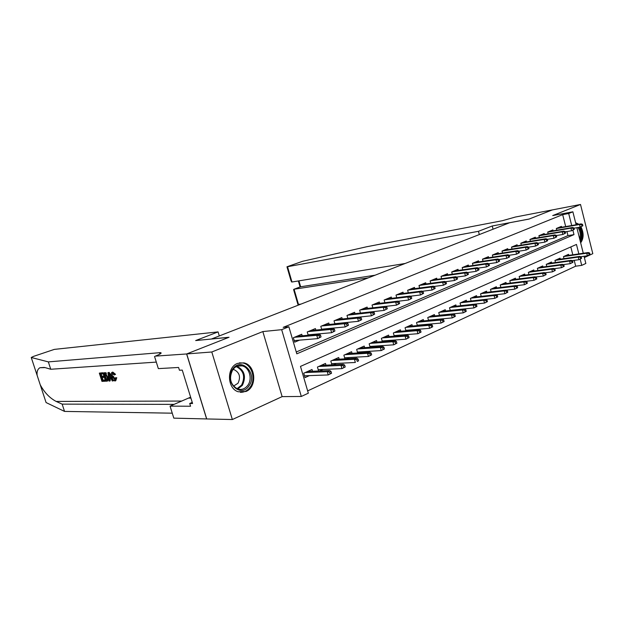 <?xml version="1.0" encoding="UTF-8"?>
<svg xmlns="http://www.w3.org/2000/svg" width="624" height="624" viewBox="0 0 624 624"><rect width="100%" height="100%" fill="white"/><g stroke="black" fill="none" stroke-linecap="round" stroke-linejoin="round"><path stroke-width="0.94" d="M245.957 391.49C257.47 387.106 255.762 364.868 243.773 362.864L237.502 363.418C226.481 367.263 226.972 388.456 238.189 391.771L245.957 391.49M580.671 242.853C583.814 238.368 583.916 233.017 580.96 226.793M578.924 224.266L575.624 222.745M578.846 253.898L576.467 244.436L300.479 366.397L308.326 393.182L301.314 396.458L281.674 329.675L288.865 326.765L296.798 353.831L573.994 234.624L572.887 230.225M186.623 353.964L228.829 337.342L195.663 340.564L218.08 331.898L54.319 349.393L33.524 356.382L31.247 357.482L48.344 361.889L160.345 352.638C162.287 352.849 160.625 354.019 155.353 356.132L186.623 353.964L206.63 418.946L232.354 419.531L282.134 396.622L301.314 396.458M584.353 257.556L592.8 253.664L580.515 204.469L552.716 215.584L572.879 211.809L576.124 224.749M584.033 256.269L585.842 263.461L581.732 265.379L580.156 259.108M307.655 390.889L575.679 266.191L581.732 265.379M206.7 418.907L186.701 353.933L211.793 351.991L232.354 419.531M186.701 353.933L229.047 337.256L211.567 338.957L509.699 222.721L529.058 219.079L552.326 209.914L580.515 204.469M302.18 335.798L301.727 334.253L293.366 337.724L294.668 342.178L299.504 340.15M315.838 330.065L315.401 328.567L307.234 331.96L308.194 335.26M329.191 324.472L328.77 323.014L320.791 326.329L321.703 329.511M342.241 319.004L341.835 317.585L334.035 320.83L334.909 323.895M355.009 313.661L354.611 312.281L346.983 315.448L347.825 318.412M367.489 308.435L367.115 307.086L359.65 310.19L360.454 313.053L384.127 310.401L383.261 307.289L360.243 309.941M379.704 303.319L379.337 302.008L372.037 305.042L372.809 307.811M391.654 298.319L391.303 297.04L384.15 300.011L384.899 302.695M403.354 293.42L403.01 292.18L396.014 295.082L396.731 297.687M414.804 288.631L414.469 287.414L407.62 290.261L408.322 292.781M426.02 283.943L425.693 282.75L418.993 285.535L419.663 287.992M437.003 279.349L436.691 278.187L430.123 280.917L430.771 283.296M447.767 274.849L447.455 273.71L441.02 276.385L441.652 278.702M458.312 270.442L458.008 269.326L451.706 271.947L452.314 274.201M468.64 266.12L468.351 265.036L462.173 267.602L462.758 269.794M478.772 261.893L478.491 260.824L472.43 263.336L473 265.473M488.701 257.743L488.428 256.69L482.485 259.163L483.038 261.238M498.443 253.672L498.17 252.642L492.352 255.068L492.882 257.088M507.991 249.678L507.733 248.672L502.016 251.051L502.538 253.024M517.366 245.77L517.109 244.78L511.501 247.104L512.008 249.038M526.562 241.925L526.305 240.958L520.806 243.243L521.297 245.123M535.579 238.157L535.337 237.206L529.94 239.452L530.416 241.293M544.44 234.46L544.198 233.524L538.902 235.724L539.362 237.526M553.129 230.833L552.895 229.913L547.7 232.073L548.145 233.828M453.96 310.136L454.405 309.933M443.04 315.089L443.695 314.792M431.886 320.143L432.76 319.745M420.49 325.299L421.598 324.8M408.845 330.58L410.194 329.963M396.95 335.969L398.549 335.244M384.79 341.476L386.646 340.634M372.356 347.108L374.486 346.141M359.642 352.872L362.053 351.78M346.632 358.761L349.339 357.536M333.325 364.79L336.336 363.425M319.706 370.96L323.037 369.447M575.679 266.191L574.205 260.341M572.801 254.771L570.82 246.932M568.776 255.356L568.519 254.358L563.472 256.62L563.987 258.648M560.336 259.171L560.071 258.149L554.931 260.45L555.461 262.525M551.741 263.047L551.476 262.01L546.242 264.358L546.78 266.479M542.989 267.002L542.716 265.941L537.381 268.336L537.943 270.504M534.066 271.027L533.793 269.942L528.356 272.384L528.934 274.607M524.987 275.129L524.698 274.022L519.16 276.51L519.753 278.795M515.72 279.31L515.432 278.187L509.785 280.722L510.393 283.062M506.282 283.577L505.986 282.422L500.23 285.004L500.861 287.407M496.665 287.921L496.353 286.744L490.48 289.38L491.135 291.845M486.853 292.352L486.533 291.158L480.55 293.842L481.221 296.369M476.845 296.876L476.518 295.651L470.41 298.389L471.104 300.994M466.635 301.486L466.3 300.238L460.067 303.03L460.793 305.705M456.222 306.197L455.879 304.918L449.522 307.765L450.263 310.518M445.591 311.002L445.24 309.691L438.75 312.601L439.522 315.432M434.749 315.908L434.382 314.566L427.76 317.538L428.555 320.455M423.673 320.915L423.298 319.535L416.528 322.577L417.362 325.58M412.363 326.032L411.973 324.62L405.07 327.717L405.928 330.821M400.819 331.258L400.413 329.807L393.354 332.974L394.251 336.18M389.017 336.593L388.604 335.111L381.389 338.348L382.325 341.656M376.958 342.053L376.529 340.525L369.166 343.832L370.133 347.256M364.642 347.63L364.198 346.063L356.663 349.448L357.669 352.989M352.045 353.34L351.585 351.725L343.879 355.181L344.932 358.855M339.167 359.174L338.692 357.513L330.806 361.046L331.906 364.861M325.993 365.149L325.494 363.433L317.437 367.052L318.591 371.007M312.515 371.264L312 369.494L303.755 373.191L305.042 377.606L309.434 375.617M565.679 226.567L562.669 214.633L283.202 327.35L288.865 326.765M296.26 351.998L567.965 235.615L566.943 231.559M561.67 227.269L561.436 226.364L556.335 228.485L556.772 230.209M339.3 323.45L339.955 323.177M325.79 329.113L326.781 328.7M311.969 334.916L313.303 334.363M282.134 396.622L262.837 331.57L211.793 351.991M262.837 331.57L281.674 329.675M562.669 214.633L568.682 213.509L572.879 211.809M576.865 227.69L583.276 253.25M571.701 225.521L568.682 213.509M567.965 235.615L573.994 234.624M582.863 225.763L582.496 224.328L581.654 224.687L582.013 226.122L582.863 225.763L580.187 227.128L579.54 224.531L556.351 228.563M582.013 226.122L580.187 227.128L574.002 228.181M581.654 224.687L579.54 224.531L581.069 223.891L557.528 227.986M582.496 224.328L581.069 223.891M590.031 254.452L589.672 253.016L588.838 253.406L589.196 254.834L590.031 254.452L587.371 255.793L586.724 253.219L588.237 252.533L565.087 255.895M588.838 253.406L586.724 253.219L563.573 256.573M589.196 254.834L587.371 255.793L580.757 256.737M588.237 252.533L589.672 253.016M579.08 227.315C581.607 231.738 581.958 236.09 580.141 240.373L580.078 240.497M579.68 238.922C580.85 234.858 580.273 231.052 577.964 227.503M580.453 241.995L580.827 241.355C582.8 236.855 582.551 232.12 580.086 227.144M577.925 224.437L575.726 223.166M232.658 369.119C241.215 356.242 258.071 373.76 249.015 385.819C240.763 398.915 223.322 381.412 232.658 369.119M247.884 385.219C252.697 378.768 249.272 367.24 242.104 365.859C238.399 365.141 235.279 366.444 232.744 369.767C228.673 378.238 230.303 384.649 237.627 388.994C241.691 390.156 245.107 388.9 247.884 385.219M233.509 386.147L238.001 383.237C240.887 376.958 239.554 372.419 234.008 369.619L232.97 369.455M240.318 392.301C244.319 392.395 247.619 390.64 250.216 387.044C256.207 378.986 251.87 364.619 242.908 363.004L239.359 362.84M479.318 234.569L478.46 231.309L287.531 266.721L291.97 282.001L405.194 263.468M291.034 280.792L286.962 266.791L302.562 261.308L366.647 246.761L502.336 220.709L515.401 217.035L552.365 209.898L529.183 219.024L492.227 225.989L478.46 231.309M493.069 229.203L492.227 225.989M368.332 277.836L294.076 289.232L298.49 304.418L297.866 304.278M300.994 304.091L298.49 304.418M286.962 266.791L287.531 266.721M375.102 275.2L300.643 286.767L293.927 289.263L293.787 290.254M300.261 286.907L300.643 286.767L298.935 280.855M291.33 281.791L291.97 282.001M104.824 381.256L101.954 381.373L99.317 373.121L102.071 372.973L102.375 373.932L100.168 374.049L100.987 376.592L103.046 376.49L103.35 377.45L101.291 377.543L102.203 380.398L104.52 380.305L104.824 381.256L105.323 380.422M105.199 380.016L102.952 380.11L102.398 377.489M103.951 376.108L101.985 376.202L101.041 374.002M102.375 373.932L103.132 373.643L102.64 372.754L99.317 373.121M105.791 373.503L106.501 373.222L105.62 372.707L102.929 372.926L105.019 372.934L105.791 373.503L107.5 376.88C108.287 379.244 108.217 380.663 107.297 381.131L105.589 381.233L102.929 372.926M115.768 380.718L116.766 377.707L115.128 377.832L116.766 377.707M115.144 379.665L113.326 376.233L112.304 376.631L114.995 379.86M112.242 372.31L114.605 374.681L114.106 374.969L115.066 374.595L115.541 374.322L112.796 372.091L112.063 372.333L112.796 372.091M48.344 361.889L50.755 369.26L45.092 367.598L39.928 367.731C37.635 369.119 36.699 371.662 37.136 375.367L40.232 384.79C44.405 392.519 49.717 398.065 56.176 401.443L62.15 404.126L174.158 404.375M111.524 375.976L109.153 372.395L107.944 372.653L108.584 372.622L112.866 380.944L112.258 380.968L110.978 378.401L109.255 378.479L109.621 381.069L109.021 381.092L107.944 372.653M109.621 381.069L110.198 380.843L110.23 378.433M112.866 380.944L113.443 380.718L113.131 379.688M62.15 404.126L64.529 411.411L172.255 413.182M156.312 362.107L50.755 369.26M40.232 384.79L46.075 402.55L64.529 411.411M154.541 356.444L158.34 368.62L178.581 367.466L179.439 370.235L182.255 370.094L192.582 403.494L189.727 403.494L190.577 406.24L170.056 406.13L173.807 418.142L206.63 418.946M218.08 331.898L219.305 335.938M190.624 397.168L170.056 406.13M192.247 402.41L189.727 403.494M114.652 380L115.128 377.832M114.106 374.969L112.39 373.3L112.304 376.631M114.605 374.681L115.541 374.322M115.799 378.082L115.019 380.968C113.693 380.78 112.593 379.353 111.735 376.67C110.978 374.275 111.088 372.832 112.063 372.333M108.794 375.164L109.122 377.504L110.495 377.442L108.568 373.604L108.794 375.164L109.262 374.985M108.584 372.622L109.153 372.395M109.122 377.504L110.128 377.114L110.066 376.584M105.838 380.25L107.406 379.587L106.938 376.888L105.308 373.948L103.795 373.854L105.838 380.25L106.587 379.954L104.668 373.815M107.5 376.88L108.436 376.522M105.019 372.934L105.62 372.707M106.657 380.219L107.25 379.985M107.289 379.93L106.587 379.954M104.52 380.305L105.206 380.039M102.203 380.398L102.952 380.11M103.35 377.45L104.263 377.091M103.046 376.49L103.958 376.139M100.987 376.592L101.985 376.202M102.071 372.973L102.64 372.754M574.306 229.398L573.94 227.939L573.074 228.306L573.44 229.765L574.306 229.398L571.615 230.763L570.952 228.15L547.716 232.144M573.44 229.765L571.615 230.763L565.274 231.839M573.074 228.306L570.952 228.15L572.512 227.495L548.956 231.551M573.94 227.939L572.512 227.495M565.594 233.095L565.219 231.629L564.338 232.003L564.712 233.47L565.594 233.095L562.871 234.476L562.208 231.839L538.918 235.786M564.712 233.47L562.871 234.476L556.374 235.56M564.338 232.003L562.208 231.839L563.792 231.169L540.22 235.178M565.219 231.629L563.792 231.169M556.709 236.87L556.335 235.388L555.438 235.771L555.812 237.245L556.709 236.87L553.972 238.259L553.293 235.599L529.955 239.507M555.812 237.245L553.972 238.259L547.31 239.359M555.438 235.771L553.293 235.599L554.908 234.92L531.328 238.875M556.335 235.388L554.908 234.92M547.654 240.708L547.271 239.218L546.359 239.608L546.741 241.098L547.654 240.708L544.892 242.12L544.206 239.429L520.822 243.29M546.741 241.098L544.892 242.12L538.06 243.227M546.359 239.608L544.206 239.429L545.852 238.735L522.265 242.635M547.271 239.218L545.852 238.735M581.576 258.336L581.217 256.893L580.359 257.283L580.726 258.726L581.576 258.336L578.893 259.693L578.245 257.096L579.782 256.394L556.616 259.701M580.359 257.283L578.245 257.096L555.071 260.395M580.726 258.726L578.893 259.693L572.052 260.645M579.782 256.394L581.217 256.893M572.965 262.291L572.598 260.84L571.724 261.238L572.099 262.696L572.965 262.291L570.258 263.663L569.595 261.043L571.163 260.325L547.981 263.578M571.724 261.238L569.595 261.043L546.406 264.28M572.099 262.696L570.258 263.663L563.183 264.631M571.163 260.325L572.598 260.84M564.19 266.331L563.815 264.857L562.926 265.262L563.3 266.737L564.19 266.331L561.46 267.704L560.789 265.067L562.388 264.334L539.183 267.524M562.926 265.262L560.789 265.067L537.584 268.242M563.3 266.737L561.46 267.704L554.143 268.687M562.388 264.334L563.815 264.857M555.243 270.442L554.869 268.96L553.964 269.373L554.338 270.855L555.243 270.442L552.49 271.83L551.811 269.162L553.441 268.421L530.228 271.541M553.964 269.373L551.811 269.162L528.598 272.275M554.338 270.855L552.49 271.83L544.924 272.821M553.441 268.421L554.869 268.96M538.426 244.631L538.036 243.126L537.1 243.516L537.49 245.021L538.426 244.631L535.642 246.051L534.94 243.337L511.516 247.143M537.49 245.021L535.642 246.051L528.637 247.166M537.1 243.516L534.94 243.337L536.624 242.627L513.029 246.472M538.036 243.126L536.624 242.627M546.125 274.63L545.743 273.14L544.814 273.562L545.204 275.051L546.125 274.63L543.348 276.034L542.654 273.343L544.315 272.587L521.102 275.636M544.814 273.562L542.654 273.343L519.441 276.385M545.204 275.051L543.348 276.034L535.525 277.033M544.315 272.587L545.743 273.14M529.012 248.625L528.622 247.104L527.67 247.51L528.06 249.031L529.012 248.625L526.204 250.052L525.494 247.322L502.024 251.074M528.06 249.031L526.204 250.052L519.02 251.183M527.67 247.51L525.494 247.322L527.21 246.597L503.615 250.38M528.622 247.104L527.21 246.597M536.827 278.905L536.437 277.399L535.493 277.828L535.883 279.334L536.827 278.905L534.027 280.316L533.325 277.602L535.018 276.83L511.797 279.817M535.493 277.828L533.325 277.602L510.104 280.574M535.883 279.334L534.027 280.316L525.938 281.33M535.018 276.83L536.437 277.399M519.41 252.697L519.012 251.168L518.045 251.573L518.443 253.11L519.41 252.697L516.578 254.147L515.861 251.378L492.352 255.083M518.443 253.11L516.578 254.147L509.161 255.286M518.045 251.573L515.861 251.378L517.608 250.645L494.021 254.366M519.012 251.168L517.608 250.645M527.342 283.265L526.945 281.744L525.985 282.181L526.383 283.702L527.342 283.265L524.519 284.692L523.801 281.954L525.533 281.167L502.312 284.068M525.985 282.181L523.801 281.954L500.588 284.848M526.383 283.702L524.519 284.692L516.157 285.706M525.533 281.167L526.945 281.744M509.621 256.854L509.215 255.31L508.225 255.723L508.63 257.275L509.621 256.854L506.758 258.313L506.033 255.528L482.492 259.171M508.63 257.275L506.758 258.313L499.075 259.483M508.225 255.723L506.033 255.528L507.819 254.771L484.24 258.43M509.215 255.31L507.819 254.771M517.67 287.711L517.265 286.174L516.29 286.619L516.688 288.163L517.67 287.711L514.816 289.146L514.098 286.385L515.861 285.581L492.648 288.413M516.29 286.619L514.098 286.385L490.885 289.201M516.688 288.163L514.816 289.146L506.181 290.168M515.861 285.581L517.265 286.174M499.629 261.097L499.216 259.537L498.202 259.958L498.615 261.526L499.629 261.097L496.743 262.571L496.002 259.756L472.446 263.328M498.615 261.526L496.743 262.571L488.779 263.757M498.202 259.958L496.002 259.756L497.827 258.983L474.263 262.579M499.216 259.537L497.827 258.983M507.796 292.243L507.39 290.698L506.392 291.151L506.797 292.703L507.796 292.243L504.925 293.701L504.192 290.909L505.986 290.09L482.789 292.835M506.392 291.151L504.192 290.909L480.995 293.639M506.797 292.703L504.925 293.701L496.002 294.723M505.986 290.09L507.39 290.698M489.427 265.426L489.013 263.851L487.984 264.287L488.397 265.863L489.427 265.426L486.525 266.908L485.768 264.069L462.236 267.571M488.397 265.863L486.525 266.908L478.273 268.109M487.984 264.287L485.768 264.069L487.625 263.289L464.092 266.807M489.013 263.851L487.625 263.289M497.726 296.876L497.312 295.308L496.298 295.776L496.712 297.344L497.726 296.876L494.832 298.342L494.083 295.519L495.916 294.684L472.735 297.344M496.298 295.776L494.083 295.519L470.909 298.171M496.712 297.344L494.832 298.342L471.104 300.979M495.916 294.684L497.312 295.308M479.021 269.849L478.6 268.25L477.547 268.694L477.968 270.293L479.021 269.849L476.089 271.339L475.324 268.476L451.823 271.9M477.968 270.293L476.089 271.339L467.54 272.563M477.547 268.694L475.324 268.476L477.22 267.673L453.71 271.112M478.6 268.25L477.22 267.673M487.445 301.603L487.032 300.019L485.987 300.495L486.408 302.078L487.445 301.603L484.528 303.077L483.772 300.23L485.644 299.38L462.485 301.946M485.987 300.495L483.772 300.23L460.613 302.788M486.408 302.078L484.528 303.077L460.769 305.627M485.644 299.38L487.032 300.019M468.398 274.357L467.969 272.743L466.892 273.203L467.321 274.81L468.398 274.357L465.434 275.87L464.662 272.969L441.191 276.315M467.321 274.81L465.434 275.87L456.581 277.103M466.892 273.203L464.662 272.969L466.596 272.15L443.118 275.512M467.969 272.743L466.596 272.15M476.954 306.423L476.533 304.824L475.465 305.308L475.894 306.907L476.954 306.423L474.006 307.913L473.234 305.042L475.153 304.169L452.018 306.649M475.465 305.308L473.234 305.042L450.115 307.499M475.894 306.907L474.006 307.913L450.224 310.37M475.153 304.169L476.533 304.824M457.548 278.959L457.111 277.337L456.011 277.797L456.448 279.427L457.548 278.959L454.561 280.488L453.773 277.563L430.342 280.823M456.448 279.427L454.561 280.488L445.388 281.736M456.011 277.797L453.773 277.563L455.746 276.728L432.307 280.004M457.111 277.337L455.746 276.728M466.245 311.345L465.808 309.73L464.724 310.229L465.161 311.844L466.245 311.345L463.265 312.85L462.485 309.949L464.435 309.059L441.34 311.438M464.724 310.229L462.485 309.949L439.397 312.312M465.161 311.844L463.265 312.85L439.46 315.206M464.435 309.059L465.808 309.73M446.464 283.67L446.02 282.025L444.896 282.5L445.341 284.146L446.464 283.67L443.446 285.207L442.65 282.251L419.266 285.425M445.341 284.146L443.446 285.207L433.953 286.463M444.896 282.5L442.65 282.251L444.67 281.401L421.278 284.591M446.02 282.025L444.67 281.401M455.302 316.376L454.857 314.746L453.749 315.253L454.194 316.883L455.302 316.376L452.299 317.897L451.503 314.964L453.5 314.051L430.443 316.329M453.749 315.253L451.503 314.964L428.454 317.218M454.194 316.883L452.299 317.897L428.47 320.151M453.5 314.051L454.857 314.746M435.139 288.475L434.686 286.814L433.54 287.297L433.992 288.959L435.139 288.475L432.097 290.027L431.285 287.04L407.956 290.121M433.992 288.959L432.097 290.027L422.269 291.291M433.54 287.297L431.285 287.04L433.345 286.174L410.007 289.271M434.686 286.814L433.345 286.174M444.124 321.516L443.68 319.87L442.541 320.385L442.993 322.031L444.124 321.516L441.09 323.045L440.287 320.089L442.322 319.153L419.312 321.321M442.541 320.385L440.287 320.089L417.284 322.234M442.993 322.031L441.09 323.045L417.253 325.19M442.322 319.153L443.68 319.87M423.571 293.389L423.111 291.712L421.941 292.204L422.401 293.881L423.571 293.389L420.498 294.957L419.671 291.938L396.412 294.918M422.401 293.881L420.498 294.957L410.327 296.221M421.941 292.204L419.671 291.938L421.777 291.049L398.51 294.044M423.111 291.712L421.777 291.049M432.705 326.765L432.245 325.104L431.09 325.627L431.551 327.296L432.705 326.765L429.64 328.31L428.821 325.322L430.903 324.371L407.948 326.422M431.09 325.627L428.821 325.322L405.881 327.35M431.551 327.296L429.64 328.31L405.795 330.338M430.903 324.371L432.245 325.104M411.746 298.405L411.278 296.712L410.077 297.219L410.545 298.912L411.746 298.405L408.642 299.988L407.8 296.946L384.61 299.816M410.545 298.912L408.642 299.988L398.112 301.259M410.077 297.219L407.8 296.946L409.96 296.033L386.755 298.927M411.278 296.712L409.96 296.033M421.028 332.124L420.568 330.447L419.383 330.993L419.851 332.67L421.028 332.124L417.94 333.692L417.105 330.665L419.234 329.698L396.349 331.633M419.383 330.993L417.105 330.665L394.228 332.584M419.851 332.67L417.94 333.692L394.087 335.603M419.234 329.698L420.568 330.447M399.656 303.537L399.181 301.829L397.956 302.344L398.432 304.06L399.656 303.537L396.521 305.136L395.671 302.055L372.559 304.824M398.432 304.06L396.521 305.136L385.624 306.4M397.956 302.344L395.671 302.055L397.87 301.127L374.751 303.919M399.181 301.829L397.87 301.127M409.102 337.607L408.626 335.915L407.417 336.469L407.893 338.169L409.102 337.607L405.982 339.191L405.132 336.133L407.308 335.143L384.493 336.952M407.417 336.469L405.132 336.133L382.325 337.927M407.893 338.169L405.982 339.191L382.13 340.969M407.308 335.143L408.626 335.915M387.293 308.786L384.127 310.401L387.293 308.786L386.81 307.055L385.554 307.585L386.038 309.317M385.554 307.585L383.261 307.289L385.515 306.337L362.482 309.013M386.81 307.055L385.515 306.337M396.895 343.216L396.419 341.507L395.187 342.069L395.663 343.785L396.895 343.216L393.752 344.815L392.886 341.726L395.109 340.712L372.372 342.397M395.187 342.069L392.886 341.726L370.165 343.387M395.663 343.785L393.752 344.815L369.907 346.46M395.109 340.712L396.419 341.507M374.642 314.153L374.15 312.406L372.871 312.952L373.363 314.699L374.642 314.153L371.452 315.791L370.57 312.64L347.646 315.175M373.363 314.699L371.452 315.791L347.794 318.31M372.871 312.952L370.57 312.64L372.871 311.672L349.939 314.223M374.15 312.406L372.871 311.672M384.423 348.956L383.932 347.225L382.668 347.802L383.159 349.534L384.423 348.956L381.241 350.563L380.367 347.443L382.637 346.406L359.993 347.95M382.668 347.802L380.367 347.443L357.731 348.964M383.159 349.534L381.241 350.563L357.412 352.069M382.637 346.406L383.932 347.225M361.709 319.652L361.202 317.881L359.892 318.435L360.399 320.206L361.709 319.652L358.488 321.298L357.583 318.115L334.776 320.525M360.399 320.206L358.488 321.298L334.854 323.692M359.892 318.435L357.583 318.115L359.939 317.125L337.116 319.55M361.202 317.881L359.939 317.125M371.654 354.822L371.163 353.067L369.868 353.66L370.367 355.415L371.654 354.822L368.449 356.444L367.552 353.293L369.884 352.232L347.334 353.636M369.868 353.66L367.552 353.293L345.025 354.666M370.367 355.415L368.449 356.444L344.635 357.802M369.884 352.232L371.163 353.067M321.656 329.332L322.085 329.152M348.465 325.268L347.958 323.482L346.616 324.051L347.123 325.837L348.465 325.268L345.212 326.937L344.292 323.723L321.61 325.993M347.123 325.837L345.212 326.937L321.617 329.199M346.616 324.051L344.292 323.723L346.71 322.702L323.996 324.995M347.958 323.482L346.71 322.702M331.609 363.667L355.352 362.466L354.448 359.284L332.023 360.5M356.764 359.658L357.271 361.429L358.597 360.828L358.09 359.057L356.764 359.658L354.448 359.284L356.827 358.192L334.386 359.447M358.597 360.828L357.271 361.429M356.827 358.192L358.09 359.057M308.116 334.994L308.638 334.776M334.909 331.024L334.394 329.215L333.021 329.8L333.536 331.609L334.909 331.024L331.625 332.709L330.689 329.456L308.139 331.586M333.536 331.609L331.625 332.709L308.069 334.831M333.021 329.8L330.689 329.456L333.161 328.411L310.58 330.572M334.394 329.215L333.161 328.411M345.228 366.967L344.713 365.18L343.356 365.804L343.871 367.591L345.228 366.967L341.952 368.628L341.024 365.407L343.465 364.291L321.142 365.383M343.356 365.804L341.024 365.407L318.731 366.467M343.871 367.591L341.952 368.628L318.193 369.658M343.465 364.291L344.713 365.18M294.263 340.79L294.871 340.54M321.032 336.913L320.502 335.088L319.098 335.681L319.628 337.514L321.032 336.913L317.71 338.614L316.758 335.33L294.356 337.311M319.628 337.514L317.71 338.614L294.208 340.595M319.098 335.681L316.758 335.33L319.293 334.261L296.86 336.274M320.502 335.088L319.293 334.261M331.539 373.261L331.016 371.452L329.628 372.091L330.151 373.901L331.539 373.261L328.232 374.938L327.288 371.678L329.784 370.539L307.601 371.467M329.628 372.091L327.288 371.678L305.128 372.575M330.151 373.901L328.232 374.938L304.512 375.796M329.784 370.539L331.016 371.452M237.019 366.272C244.585 370.36 246.363 376.724 242.346 385.367L237.76 389.033M236.972 388.736L241.582 385.125C245.482 376.662 243.711 370.5 236.262 366.623M56.176 401.443L181.919 401.053M159.962 354.05L159.533 352.669M31.247 357.482L37.136 375.367M190.913 398.104L188.76 398.12M104.278 372.856L104.848 372.637M234.008 369.619L232.807 369.673M237.432 366.116L242.104 365.859M297.913 304.442L293.576 289.528M300.495 286.798L293.927 289.263M298.358 280.948L300.097 286.946M39.928 367.731L44.359 367.411M160.649 353.613L160.345 352.638M115.775 380.718L115.214 380.936"/></g></svg>
